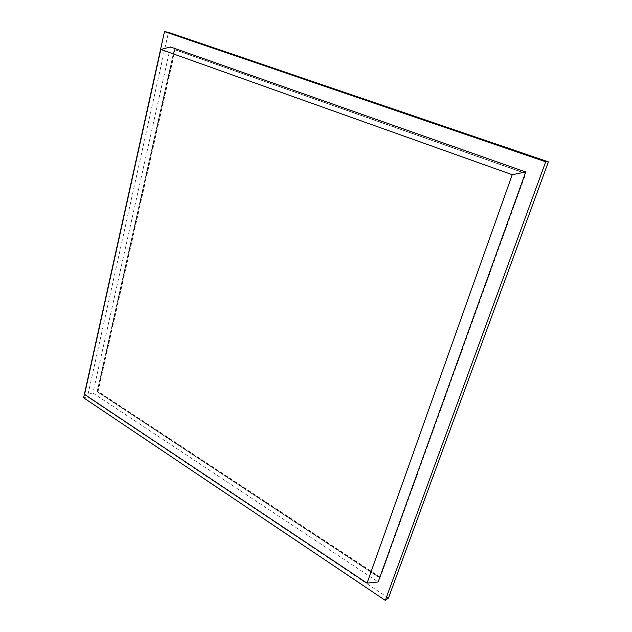 <?xml version="1.0" encoding="UTF-8"?>
<svg xmlns="http://www.w3.org/2000/svg" width="632" height="632" viewBox="0 0 632 632"><rect width="100%" height="100%" fill="white"/><g stroke="black" fill="none" stroke-linecap="round" stroke-linejoin="round"><path stroke-width="0.47" stroke-dasharray="3.16 2.37" d="M379.974 577.529L97.589 391.54L174.748 49.636L525.492 173.365L379.603 577.79L97.131 391.65L174.282 49.557L525.168 173.358L379.603 577.79L97.131 391.65L174.282 49.557L525.168 173.358L379.603 577.79L380.353 577.269L98.047 391.421L175.222 49.715L525.824 173.365L380.353 577.269M174.748 49.636L175.222 49.715M97.589 391.54L98.047 391.421M170.45 46.966L92.928 393.033L84.585 394.423M92.928 393.033L378.149 581.977M388.443 598.069L87.461 396.817L168.46 32.335M87.461 396.817L83.614 397.789"/><path stroke-width="0.95" d="M84.585 394.423L160.805 49.438L512.236 174.716L367.026 583.162L84.585 394.423M367.026 583.162L378.149 581.977L525.729 171.975L170.45 46.966L160.805 49.438M525.729 171.975L512.236 174.716M164.486 31.6L168.46 32.335L548.386 161.871L388.443 598.069L385.299 600.4L83.614 397.789L164.486 31.6L545.708 161.768L385.299 600.4M548.386 161.871L545.708 161.768"/></g></svg>
